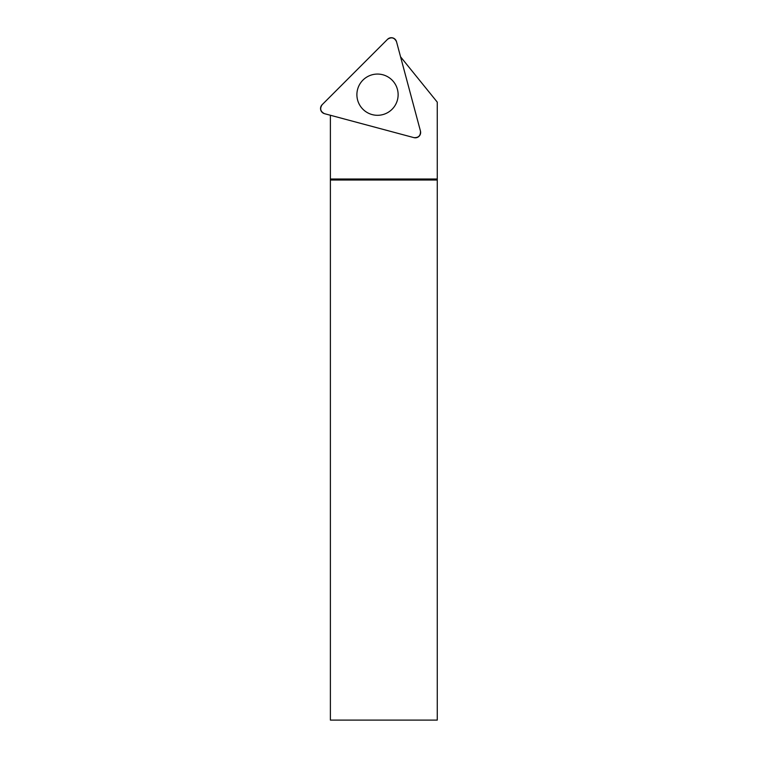 <?xml version="1.0" encoding="UTF-8"?>
<svg xmlns="http://www.w3.org/2000/svg" width="758" height="758" viewBox="0 0 758 758"><rect width="100%" height="100%" fill="white"/><g stroke="black" fill="none" stroke-linecap="round" stroke-linejoin="round"><path stroke-width="1.14" d="M420.463 131.087L396.51 41.681A5.344 5.344 0 0 0 387.565 39.283L322.112 104.737A5.344 5.344 0 0 0 324.509 113.681L413.915 137.634A5.344 5.344 0 0 0 420.463 131.087M382.847 74.767A20.627 20.627 0 0 0 357.596 89.349A20.627 20.627 0 0 0 372.178 114.6A20.627 20.627 0 0 0 397.429 100.018A20.627 20.627 0 0 0 382.847 74.767M330.384 115.254L330.384 180.025L437.271 180.025L437.262 102.141L400.565 56.812M330.384 180.025L330.384 720.1L437.271 720.1L437.271 180.025M330.384 179.011L437.262 179.011M324.509 113.681L413.915 137.634C418.511 137.861 420.69 135.682 420.463 131.087L396.51 41.681C394.406 37.587 391.431 36.791 387.565 39.283L322.112 104.737C319.62 108.602 320.416 111.578 324.509 113.681"/></g></svg>
